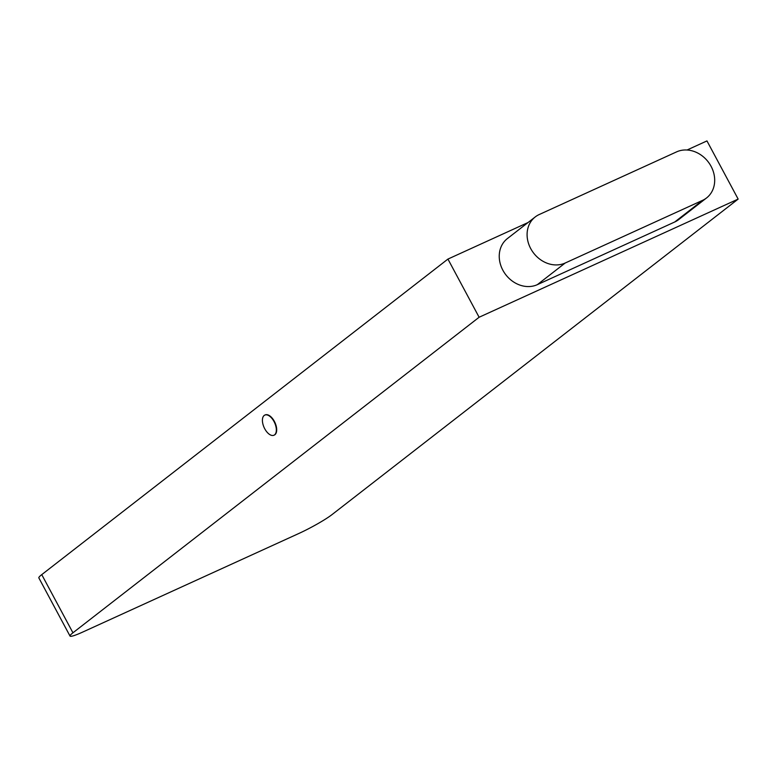 <?xml version="1.0" encoding="UTF-8"?>
<svg xmlns="http://www.w3.org/2000/svg" width="777" height="777" viewBox="0 0 777 777"><rect width="100%" height="100%" fill="white"/><g stroke="black" fill="none" stroke-linecap="round" stroke-linejoin="round"><path stroke-width="1.17" d="M274.572 434.848A11.063 5.76 65.5 0 1 273.97 435.217A11.063 5.76 65.5 0 1 264.131 427.544A11.063 5.76 65.5 0 1 264.792 415.093A11.063 5.76 65.5 0 1 274.33 422.144A11.063 5.76 65.5 0 1 274.572 434.848M528.01 222.552L447.931 259.081L41.754 574.63L72.941 632.799L479.118 317.249L738.15 199.087L331.973 514.636A27.7 2.894 -28.2 0 1 298.844 533.478L82.818 632.022A27.7 2.894 -28.2 0 1 70.037 636.081A27.7 2.894 -28.2 0 1 72.941 632.799M687.043 150.01L706.963 140.919L738.15 199.087M70.037 636.081L38.85 577.913A27.7 2.894 -28.2 0 1 41.754 574.63M273.97 435.217L274.31 435.062A11.063 5.76 -114.5 0 0 274.971 422.601A11.063 5.76 -114.5 0 0 265.132 414.928L264.792 415.093M447.931 259.081L479.118 317.249M539.189 214.549A27.651 23.427 52.2 0 0 535.227 216.948A27.651 23.427 52.2 0 0 532.099 250.932A27.651 23.427 52.2 0 0 565.18 263.024L702.602 200.34A27.651 23.427 -127.8 0 0 706.565 197.941A27.651 23.427 -127.8 0 0 709.683 163.966A27.651 23.427 -127.8 0 0 676.612 151.865L539.189 214.549M535.227 216.948L507.371 238.588A27.651 23.427 52.2 0 0 504.254 272.572A27.651 23.427 52.2 0 0 537.325 284.664L674.747 221.979L702.602 200.34M706.565 197.941L678.709 219.58A27.651 23.427 -127.8 0 1 674.747 221.979M537.325 284.664L565.18 263.024"/></g></svg>
